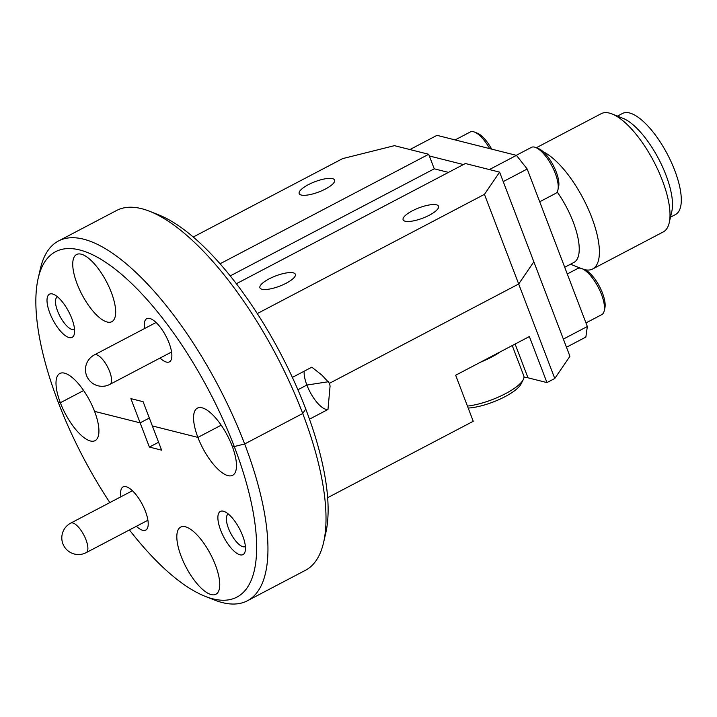<?xml version="1.0" encoding="UTF-8"?>
<svg xmlns="http://www.w3.org/2000/svg" width="717" height="717" viewBox="0 0 717 717"><rect width="100%" height="100%" fill="white"/><g stroke="black" fill="none" stroke-linecap="round" stroke-linejoin="round"><path stroke-width="1.08" d="M111.323 292.419A37.929 13.838 -117.7 0 0 76.576 254.517A37.929 13.838 -117.7 0 0 77.086 283.789A37.929 13.838 -117.7 0 0 111.825 321.691A37.929 13.838 -117.7 0 0 111.323 292.419M52.484 293.961A24.378 8.891 -117.7 0 0 49.805 312.997A24.378 8.891 -117.7 0 0 69.137 337.573A24.378 8.891 -117.7 0 0 74.326 334.014A24.378 8.891 -117.7 0 0 68.689 311.635A24.378 8.891 -117.7 0 0 53.47 294.284A24.378 8.891 -117.7 0 0 52.484 293.961M57.53 296.847A18.284 6.668 -117.7 0 0 57.342 296.937A18.284 6.668 -117.7 0 0 58.669 313.652A18.284 6.668 -117.7 0 0 72.085 329.488A18.284 6.668 -117.7 0 0 74.335 329.327A18.284 6.668 -117.7 0 0 74.514 329.22M160.07 358.043A24.378 8.891 -117.7 0 0 166.407 362.076A24.378 8.891 -117.7 0 0 171.587 358.518A24.378 8.891 -117.7 0 0 165.95 336.139A24.378 8.891 -117.7 0 0 150.74 318.787A24.378 8.891 -117.7 0 0 149.754 318.465A24.378 8.891 -117.7 0 0 144.583 328.538M436.465 204.811A18.965 5.485 -20.9 0 0 415.466 209.31A18.965 5.485 -20.9 0 0 403.115 219.787A18.965 5.485 -20.9 0 0 405.195 221.23A18.965 5.485 -20.9 0 0 426.185 216.731A18.965 5.485 -20.9 0 0 438.544 206.254A18.965 5.485 -20.9 0 0 436.465 204.811M293.28 272.845A18.965 5.485 -20.9 0 0 272.29 277.336A18.965 5.485 -20.9 0 0 259.93 287.813A18.965 5.485 -20.9 0 0 262.019 289.256A18.965 5.485 -20.9 0 0 283.009 284.757A18.965 5.485 -20.9 0 0 295.368 274.279A18.965 5.485 -20.9 0 0 293.28 272.845M332.536 178.632A18.965 5.485 -20.9 0 0 311.536 183.131A18.965 5.485 -20.9 0 0 299.186 193.608A18.965 5.485 -20.9 0 0 301.265 195.042A18.965 5.485 -20.9 0 0 322.256 190.552A18.965 5.485 -20.9 0 0 334.615 180.075A18.965 5.485 -20.9 0 0 332.536 178.632M38.153 278.447L40.349 268.848A203.189 74.12 62.3 0 1 58.516 240.966A203.189 74.12 62.3 0 1 244.649 443.975L302.717 413.494A203.189 74.12 -117.7 0 0 149.853 211.372L158.995 215.01A195.06 71.162 62.3 0 1 305.756 409.057L302.717 413.494L244.649 443.975L234.28 446.566L232.138 446.028A37.929 13.838 -117.7 0 0 197.399 408.134A37.929 13.838 -117.7 0 0 197.901 437.406L152.363 425.934L197.901 437.406L221.195 425.181L197.901 437.406A37.929 13.838 -117.7 0 0 232.649 475.299A37.929 13.838 -117.7 0 0 232.138 446.028L234.28 446.566A195.06 71.162 -117.7 0 0 121.989 274.728A195.06 71.162 -117.7 0 0 38.153 278.447A195.06 71.162 -117.7 0 0 58.211 402.21L60.345 402.748L83.638 390.523L60.345 402.748L58.211 402.21A195.06 71.162 -117.7 0 0 109.862 502.581M94.581 411.379A37.929 13.838 -117.7 0 0 59.843 373.485A37.929 13.838 -117.7 0 0 60.345 402.748A37.929 13.838 -117.7 0 0 95.092 440.65A37.929 13.838 -117.7 0 0 94.581 411.379L140.129 422.851L94.581 411.379M130.879 398.625L140.129 422.851L149.333 418.02L140.129 422.851L149.387 447.076L161.612 450.159L143.104 401.699L130.879 398.625M292.375 377.402L311.832 367.185L321.852 375.09L329.497 383.29L330.08 386.078L327.974 409.47L309.484 419.176M304.178 371.209A24.109 8.792 -117.7 0 0 306.885 385.047L328.664 381.686L306.885 385.047L297.905 389.761L306.885 385.047A24.109 8.792 -117.7 0 0 326.002 409.353A24.109 8.792 -117.7 0 0 327.974 409.47M484.45 194.352L499.615 172.143L533.842 261.795L518.687 283.995L484.45 194.352L257.295 313.58M499.615 172.143L465.378 163.521L236.368 283.726M448.466 172.394L434.251 168.818L428.694 154.28L394.458 145.659L342.618 158.618L193.24 237.022M554.77 378.486L518.687 283.995L329.497 383.29L518.687 283.995L533.842 261.795L569.925 356.286L554.77 378.486L546.954 382.591L529.37 336.56L455.662 375.242L473.247 421.282L327.642 497.697M209.696 252.554A18.965 5.485 -20.9 0 0 208.952 251.784M428.694 154.28L220.056 263.784M434.251 168.818L230.229 275.902M149.853 211.372A203.189 74.12 -117.7 0 0 116.584 210.484L58.516 240.966M215.405 564.987A37.929 13.838 -117.7 0 0 180.657 527.094A37.929 13.838 -117.7 0 0 181.168 556.365A37.929 13.838 -117.7 0 0 215.916 594.259A37.929 13.838 -117.7 0 0 215.405 564.987M223.354 511.203A24.378 8.891 -117.7 0 0 220.675 530.239A24.378 8.891 -117.7 0 0 240.007 554.815A24.378 8.891 -117.7 0 0 245.187 551.256A24.378 8.891 -117.7 0 0 239.55 528.877A24.378 8.891 -117.7 0 0 224.34 511.526A24.378 8.891 -117.7 0 0 223.354 511.203M228.4 514.089A18.284 6.668 -117.7 0 0 228.203 514.179A18.284 6.668 -117.7 0 0 229.539 530.894A18.284 6.668 -117.7 0 0 242.946 546.73A18.284 6.668 -117.7 0 0 245.205 546.569A18.284 6.668 -117.7 0 0 245.384 546.462M136.4 526.278A24.378 8.891 -117.7 0 0 142.737 530.311A24.378 8.891 -117.7 0 0 147.926 526.753A24.378 8.891 -117.7 0 0 142.289 504.374A24.378 8.891 -117.7 0 0 127.07 487.022A24.378 8.891 -117.7 0 0 126.084 486.7A24.378 8.891 -117.7 0 0 120.922 496.773M302.717 413.494L305.756 409.057A195.06 71.162 62.3 0 1 325.805 532.83L323.609 542.419A203.189 74.12 -117.7 0 0 302.717 413.494M234.28 446.566L244.649 443.975A203.189 74.12 62.3 0 1 247.374 600.783A203.189 74.12 62.3 0 1 214.114 599.896L204.963 596.257A195.06 71.162 -117.7 0 0 234.28 446.566M129.436 529.935A195.06 71.162 -117.7 0 0 204.963 596.257M515.102 344.043L527.999 377.814L546.954 382.591M527.999 377.814A44.705 12.924 -20.9 0 0 523.984 377.232M158.591 442.246L149.387 447.076M247.374 600.783L305.442 570.302A203.189 74.12 -117.7 0 0 323.609 542.419M467.457 406.109A38.1 11.015 -20.9 0 0 523.293 379.544L521.089 383.936A34.291 9.913 159.1 0 1 499.812 399.217A34.291 9.913 159.1 0 1 468.201 408.072M523.293 379.544A38.1 11.015 -20.9 0 0 523.769 375.798L512.225 345.558M500.43 351.751A38.1 11.015 159.1 0 1 480.641 362.13M543.361 151.861A66.771 24.36 62.3 0 1 589.679 212.313A66.771 24.36 62.3 0 1 592.636 268.992A66.771 24.36 62.3 0 1 584.409 269.583A66.771 24.36 62.3 0 1 584.203 269.529M536.316 147.738L601.187 113.689A66.771 24.36 62.3 0 1 609.414 113.098A66.771 24.36 62.3 0 1 612.121 113.976A66.771 24.36 62.3 0 1 653.787 161.486A66.771 24.36 62.3 0 1 669.221 222.763A66.771 24.36 62.3 0 1 663.252 231.932L592.636 268.992M617.462 116.109L622.49 113.465A57.064 20.82 62.3 0 1 629.526 112.963A57.064 20.82 62.3 0 1 671.381 162.383A57.064 20.82 62.3 0 1 675.531 214.517L670.503 217.161M612.121 113.976L623.037 118.332A57.064 20.82 62.3 0 1 658.654 158.932A57.064 20.82 62.3 0 1 671.838 211.309L669.221 222.763M557.145 191.905A52.26 19.063 62.3 0 1 573.941 262.422L564.709 267.262M563.365 339.087L587.34 326.513L527.201 169.024L503.226 181.607M587.34 326.513L585.852 337.08L566.475 347.252M489.397 169.57L516.455 155.365L436.985 135.343L409.918 149.548M516.455 155.365L527.201 169.024M463.406 164.552L429.34 155.974M581.944 268.633L584.866 269.798A23.41 8.541 62.3 0 1 595.567 279.988A23.41 8.541 62.3 0 1 604.888 307.934L604.18 311.008A26.009 9.491 -117.7 0 0 593.828 279.953A26.009 9.491 -117.7 0 0 581.944 268.633A26.009 9.491 -117.7 0 0 577.687 268.517L567.272 273.975M585.968 322.919L601.859 314.575A26.009 9.491 -117.7 0 0 604.18 311.008M535.68 147.487L538.61 148.652A23.41 8.541 62.3 0 1 549.312 158.842A23.41 8.541 62.3 0 1 558.624 186.787L557.925 189.862A26.009 9.491 -117.7 0 0 547.573 158.807A26.009 9.491 -117.7 0 0 535.68 147.487A26.009 9.491 -117.7 0 0 531.422 147.37L516.276 155.32M539.704 201.773L555.594 193.429A26.009 9.491 -117.7 0 0 557.925 189.862M489.702 148.625A26.009 9.491 -117.7 0 0 486.431 143.409A26.009 9.491 -117.7 0 0 474.546 132.08L477.468 133.254A23.41 8.541 62.3 0 1 488.169 143.436A23.41 8.541 62.3 0 1 491.656 149.118M474.546 132.08A26.009 9.491 -117.7 0 0 470.289 131.973L455.143 139.923M109.871 384.393A16.661 6.077 -117.7 0 0 111.01 375.932A16.661 6.077 -117.7 0 0 98.964 355.999A16.661 6.077 -117.7 0 0 94.384 354.888A16.661 16.661 0 0 0 85.897 373.405A16.661 16.661 0 0 0 109.871 384.393L171.569 352.011M86.201 552.628A16.661 6.077 -117.7 0 0 87.349 544.167A16.661 6.077 -117.7 0 0 75.303 524.235A16.661 6.077 -117.7 0 0 70.723 523.123A16.661 16.661 0 0 0 62.236 541.64A16.661 16.661 0 0 0 86.201 552.628L147.908 520.246M156.082 322.498L94.384 354.888M132.421 490.742L70.723 523.123M570.49 264.232L580.412 268.185"/></g></svg>
